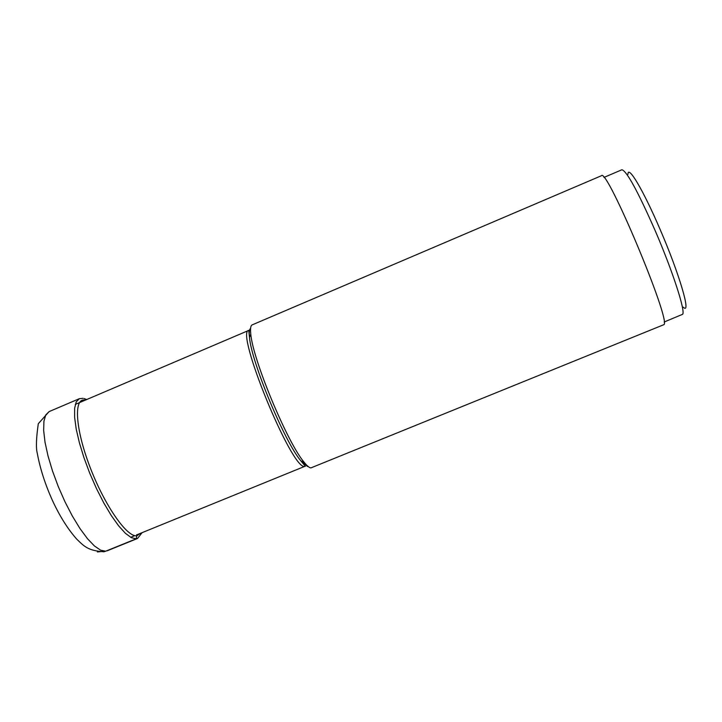 <?xml version="1.0" encoding="UTF-8"?>
<svg xmlns="http://www.w3.org/2000/svg" width="722" height="722" viewBox="0 0 722 722"><rect width="100%" height="100%" fill="white"/><g stroke="black" fill="none" stroke-linecap="round" stroke-linejoin="round"><path stroke-width="1.08" d="M97.362 551.924L105.665 551.202L136.16 538.829L136.846 535.778L140.646 533.26M85.223 400.159L84.979 400.114C73.536 397.551 75.232 428.453 89.853 466.674C104.32 504.895 126.891 537.439 136.846 535.778L136.638 534.686M310.893 467.91C309.305 467.784 307.049 465.889 304.115 462.224C287.491 442.92 252.79 359.583 250.796 334.187C250.173 328.663 250.633 325.568 252.177 324.882L601.48 175.699C606.679 167.152 670.946 320.162 663.987 324.62L310.893 467.91M603.962 177.413L621.904 169.76C626.714 170.934 637.788 191.204 655.134 230.553C672.552 270.84 685.647 311.2 682.66 314.278L664.168 322.003M683.31 307.166C691.64 315.821 679.51 274.17 660.016 229.226C643.383 190.364 627.941 164.417 627.978 174.291M105.665 551.202L100.584 550.182L94.411 545.949L87.416 538.621L79.934 528.477L72.317 515.995L64.962 501.763L58.238 486.493L52.498 470.961L48.022 455.979L45.035 442.288L43.654 430.538L43.916 421.287L45.775 414.906L49.096 411.612L38.302 423.697C36.199 438.263 35.865 448.182 37.309 453.425C40.071 468.434 45.053 483.993 52.255 500.084C59.583 515.968 67.742 528.982 76.722 539.135C83.932 546.058 87.759 550.76 103.959 551.77L105.665 551.202M83.012 398.309L79.276 398.724L76.225 401.901L74.637 408.201L74.619 417.379L76.216 429.085L79.384 442.767L83.987 457.766L89.79 473.334L96.522 488.677L103.824 503.008L111.323 515.607L118.643 525.869L125.42 533.323L131.35 537.682L136.16 538.829L137.478 538.495L107.064 550.841M75.314 404.392L248.774 330.396C234.785 330.748 291.742 469.751 304.576 466.439L136.666 534.876M307.536 466.466L300.948 460.952C284.802 442.261 251.364 361.957 249.469 337.327C248.9 332.282 249.28 329.304 250.588 328.411M137.478 538.495L142.126 532.665M86.694 399.537L84.041 398.517M79.276 398.724L49.096 411.612M134.797 535.634L130.664 537.321M305.379 466.331L300.948 460.952L304.115 462.224M248.774 330.396L249.469 337.327L250.796 334.187"/></g></svg>

